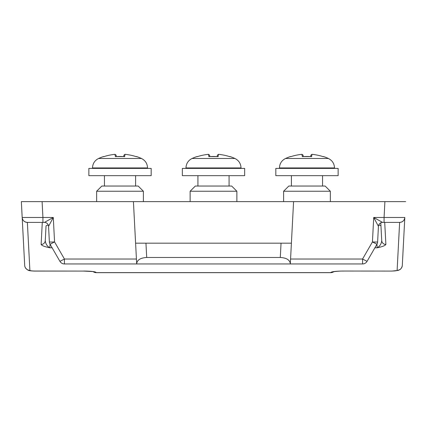 <?xml version="1.0" encoding="UTF-8"?>
<svg xmlns="http://www.w3.org/2000/svg" width="427" height="427" viewBox="0 0 427 427"><rect width="100%" height="100%" fill="white"/><g stroke="black" fill="none" stroke-linecap="round" stroke-linejoin="round"><path stroke-width="0.64" d="M236.868 201.629L236.868 191.243L190.132 191.243L190.132 201.629M190.132 191.243L195.326 186.049L231.674 186.049L236.868 191.243M143.392 201.629L143.392 191.243L96.651 191.243L96.651 201.629M143.392 191.243L138.199 186.049L101.845 186.049L96.651 191.243M330.349 201.629L330.349 191.243L283.608 191.243L283.608 201.629M330.349 191.243L325.155 186.049L288.801 186.049L283.608 191.243M382.587 222.403A4.153 4.153 0 0 0 378.439 226.342L378.439 226.342A4.153 4.147 -90 0 1 382.576 222.403L373.716 217.482L378.434 226.331L377.623 241.933A5.193 0.272 -177 0 1 372.435 241.933L376.934 244.255A5.193 5.193 0 0 0 377.623 241.933M49.377 241.933A5.193 5.193 0 0 0 50.066 244.255L54.565 241.933A5.193 0.272 177 0 1 49.377 241.933L48.561 226.342L53.284 217.482L44.424 222.403A4.153 4.147 90 0 1 48.566 226.331L48.566 226.331A4.153 4.153 0 0 0 44.413 222.403M27.365 222.403C24.344 222.125 22.615 220.487 22.183 217.482A5.193 5.193 0 0 0 27.365 222.403L44.424 222.403M42.924 222.403L42.284 222.403L42.924 222.403L42.924 217.482L22.183 217.482L24.697 265.439A5.193 5.14 -3 0 0 29.879 270.312L27.371 222.403L42.284 222.403L41.125 244.474A4.153 4.115 3 0 0 45.273 240.577L46.036 226.075A5.193 1.345 3 0 1 48.304 225.093M404.817 217.482L402.303 265.439L404.817 217.482A5.193 5.193 0 0 1 399.635 222.403C402.656 222.125 404.385 220.487 404.817 217.482L384.076 217.482L384.076 222.403L399.635 222.403M376.956 244.223L377.174 247.793C379.886 246.235 381.407 243.828 381.727 240.577L380.793 222.809L381.727 240.577A4.153 4.115 -3 0 0 385.875 244.474L384.716 222.403L382.576 222.403L384.076 222.403M64.434 263.95L64.434 259.029L59.94 261.356A5.193 5.193 0 0 0 64.434 263.95L362.566 263.95A5.193 5.193 0 0 0 367.06 261.356L362.566 259.029L372.435 241.933L373.716 217.482L384.076 217.482L384.903 201.629L405.65 201.629L21.35 201.629L24.697 265.439C24.798 267.243 25.871 268.791 27.92 270.077C28.742 270.67 31.139 271.006 35.105 271.081L35.105 271.033C31.956 270.99 30.216 270.75 29.879 270.312M333.482 271.753A5.193 5.124 -150 0 1 330.834 272.447L330.733 272.672A5.193 5.193 0 0 0 333.759 271.7M343.329 271.033L391.895 271.086L343.329 271.033C336.177 271.118 332.009 271.588 330.834 272.447M35.105 271.086L83.671 271.086L35.105 271.033M93.241 271.7A5.193 5.193 0 0 0 96.267 272.672L96.166 272.447A5.193 5.124 150 0 1 93.518 271.753M333.733 271.705A5.193 5.124 -150 0 1 330.733 272.618L96.267 272.618A5.193 5.124 150 0 1 93.267 271.705M391.895 271.081L398.279 270.392L399.944 269.592C401.22 268.636 402.004 267.254 402.303 265.445A5.193 5.14 -177 0 1 397.121 270.312C396.784 270.75 395.044 270.99 391.895 271.033M382.576 222.403L399.629 222.403L397.121 270.312M21.35 201.629L42.097 201.629L42.924 217.482L53.284 217.482L54.565 241.933L64.434 259.029L136.432 259.029M41.125 244.474C41.942 245.674 44.846 246.779 49.826 247.793C47.109 246.235 45.593 243.828 45.273 240.577M52.11 247.793L49.826 247.793L50.044 244.223M367.06 261.356L376.934 244.255M50.066 244.255L59.94 261.356M293.579 201.629L291.401 243.176L281.046 243.176L291.401 243.176L290.312 263.95M133.421 201.629L135.599 243.176L145.954 243.176L135.599 243.176L136.683 263.79C137.104 259.958 140.446 257.855 146.707 257.476L280.293 257.476C286.554 257.855 289.896 259.958 290.317 263.79M146.707 257.476L145.954 243.176L281.046 243.176L280.293 257.476M88.864 175.662L151.179 175.662L151.179 168.393L88.864 168.393L88.864 175.662M147.545 167.939C147.363 163.594 145.329 160.44 141.444 158.476L98.6 158.476C94.714 160.44 92.68 163.594 92.499 167.939L147.545 167.939L147.545 168.393M135.599 175.662L135.599 186.049M116.091 155.108L116.347 156.565L116.091 155.108L114.98 154.344L115.391 156.693L115.995 156.64M115.391 156.693A51.384 50.605 0 0 1 124.652 156.693L124.049 156.64M115.076 154.328L114.98 154.344A51.779 50.994 0 0 0 103.734 156.693L103.916 156.634M123.953 155.108L123.697 156.565L123.953 155.108L125.063 154.344A51.779 50.994 0 0 1 136.309 156.693L136.128 156.634M124.967 154.328L124.652 156.693M136.309 156.693L135.685 156.49M104.359 156.49L103.734 156.693M275.821 175.662L338.136 175.662L338.136 168.393L275.821 168.393L275.821 175.662M334.501 167.939C334.32 163.594 332.286 160.44 328.4 158.476L285.556 158.476C281.671 160.44 279.637 163.594 279.455 167.939L334.501 167.939L334.501 168.393M322.556 175.662L322.556 186.049M303.047 155.108L303.303 156.565L303.047 155.108L301.937 154.344L302.348 156.693L302.951 156.64M302.348 156.693A51.384 50.605 0 0 1 311.609 156.693L311.005 156.64M302.033 154.328L301.937 154.344A51.779 50.994 0 0 0 290.691 156.693L290.872 156.634M310.909 155.108L310.653 156.565L310.909 155.108L312.02 154.344A51.779 50.994 0 0 1 323.266 156.693L323.084 156.634M311.923 154.328L311.609 156.693M323.266 156.693L322.641 156.49M291.315 156.49L290.691 156.693M182.34 175.662L244.66 175.662L244.66 168.393L182.34 168.393L182.34 175.662M241.025 167.939C240.839 163.594 238.805 160.44 234.925 158.476L192.075 158.476C188.195 160.44 186.161 163.594 185.975 167.939L241.025 167.939L241.025 168.393M229.08 175.662L229.08 186.049M209.566 155.108L209.822 156.565L209.566 155.108L208.456 154.344L208.872 156.693L209.476 156.64M208.872 156.693A51.384 50.605 0 0 1 218.128 156.693L217.524 156.64M208.557 154.328L208.456 154.344A51.779 50.994 0 0 0 197.215 156.693L197.391 156.634M217.434 155.108L217.178 156.565L217.434 155.108L218.544 154.344A51.779 50.994 0 0 1 229.785 156.693L229.609 156.634M218.443 154.328L218.128 156.693M229.785 156.693L229.166 156.49M197.834 156.49L197.215 156.693M362.566 263.95L362.566 259.029L290.568 259.029M96.166 272.447C94.991 271.588 90.823 271.118 83.671 271.033M374.89 247.793L377.174 247.793C382.154 246.779 385.058 245.674 385.875 244.474M381.727 240.577L380.964 226.075A5.193 1.345 -3 0 0 378.696 225.093M333.679 271.593L333.188 271.828C332.003 271.85 339.321 270.91 343.329 271.081M83.671 271.081L93.321 271.593M96.267 272.672L330.733 272.672M92.499 168.393L92.499 167.939M104.444 175.662L104.444 186.049M115.706 156.613L124.337 156.613M123.697 156.565L116.347 156.565M141.444 158.476A51.934 51.934 0 0 0 136.373 156.495M103.67 156.495A51.934 51.934 0 0 0 98.6 158.476M279.455 168.393L279.455 167.939M291.401 175.662L291.401 186.049M302.663 156.613L311.294 156.613M310.653 156.565L303.303 156.565M328.4 158.476A51.934 51.934 0 0 0 323.33 156.495M290.627 156.495A51.934 51.934 0 0 0 285.556 158.476M185.975 168.393L185.975 167.939M197.92 175.662L197.92 186.049M209.182 156.613L217.818 156.613M217.178 156.565L209.822 156.565M234.925 158.476A51.934 51.934 0 0 0 229.854 156.495M197.146 156.495A51.934 51.934 0 0 0 192.075 158.476"/></g></svg>
